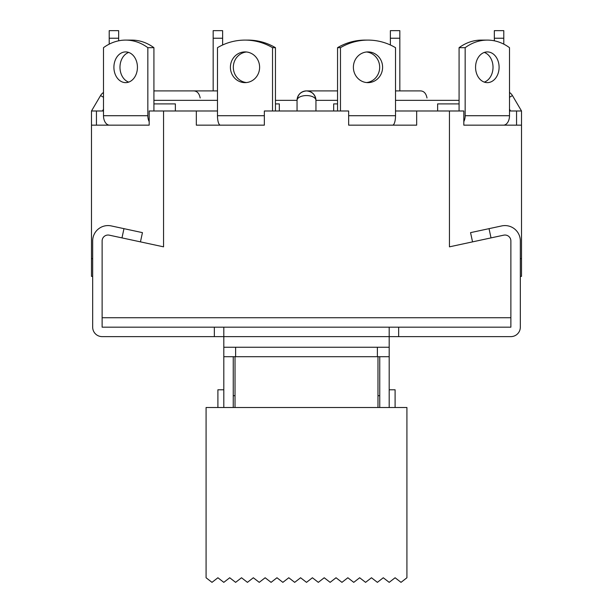 <?xml version="1.0" encoding="UTF-8"?>
<svg xmlns="http://www.w3.org/2000/svg" width="613" height="613" viewBox="0 0 613 613"><rect width="100%" height="100%" fill="white"/><g stroke="black" fill="none" stroke-linecap="round" stroke-linejoin="round"><path stroke-width="0.92" d="M223.806 389.784L217.899 389.784L217.899 407.507M406.917 407.507L206.083 407.507L206.083 577.76L211.991 582.35L217.899 577.76L223.806 582.35L229.714 577.76L235.614 582.35L241.522 577.76L247.43 582.35L253.338 577.76L259.245 582.35L265.153 577.76L271.061 582.35L276.969 577.76L282.869 582.35L288.777 577.76L294.684 582.35L300.592 577.76L306.5 582.35L312.408 577.76L318.316 582.35L324.223 577.76L330.131 582.35L336.031 577.76L341.939 582.35L347.847 577.76L353.755 582.35L359.662 577.76L365.57 582.35L371.478 577.76L377.386 582.35L383.286 577.76L389.194 582.35L395.101 577.76L401.009 582.35L406.917 577.76L406.917 407.507M235.024 356.705L235.024 407.507M377.976 356.705L377.976 407.507M389.194 389.784L395.101 389.784L395.101 407.507M472.546 241.867L470.554 232.634L501.74 225.921A15.356 15.356 0 0 1 520.33 240.932L520.33 327.173A9.448 9.448 0 0 1 510.874 336.621L398.649 336.621L398.649 327.173L510.874 327.173L510.874 240.932A5.908 5.908 0 0 0 503.725 235.162A5.908 5.908 0 0 1 510.874 240.932L510.874 317.726L102.126 317.726L510.874 317.726L510.874 327.173L102.126 327.173L102.126 240.932A5.908 5.908 0 0 1 109.275 235.162A5.908 5.908 0 0 0 102.126 240.932L102.126 327.173L214.351 327.173L214.351 336.621L223.806 336.621L223.806 407.507M379.746 356.705L379.746 407.507M389.194 327.173L389.194 407.507M233.254 356.705L233.254 407.507M140.454 241.867L142.446 232.634L123.964 228.657L121.979 237.89L109.275 235.162L163.556 246.84L163.556 110.984L149.189 110.984L149.189 125.159L91.49 125.159L91.49 276.379L92.67 276.379L92.67 276.969M509.503 97.283L512.437 95.559L521.51 110.984L516.552 110.984L516.552 125.159L463.811 125.159L463.811 110.984L449.444 110.984L449.444 246.84L503.725 235.162L491.021 237.89L489.036 228.657M223.806 327.173L223.806 336.621L398.649 336.621M123.964 228.657L111.259 225.921A15.356 15.356 0 0 0 92.67 240.932L92.67 327.173A9.448 9.448 0 0 0 102.126 336.621L214.351 336.621M389.194 356.705L377.386 356.705L377.386 347.257L223.806 347.257M377.386 347.257L389.194 347.257M377.386 356.705L235.614 356.705L235.614 347.257M223.806 356.705L235.614 356.705M520.33 276.969L520.33 276.379L521.51 276.379L521.51 258.655L520.33 258.655M297.052 110.984L297.052 100.348A9.448 4.789 0 0 1 306.5 95.559A9.448 4.789 0 0 1 315.948 100.348L315.948 110.984M91.49 125.159L91.49 110.984L100.563 95.559L103.497 97.283M153.917 110.984L153.917 47.676L147.84 47.676A59.07 45.247 -90 0 0 125.673 40.098A59.07 45.247 -90 0 0 103.497 47.676L103.497 115.711A9.448 6.076 -90 0 0 109.574 125.159L149.189 125.159L96.448 125.159L96.448 110.984L91.49 110.984L100.563 95.559A9.448 9.448 0 0 1 103.497 92.471A9.448 9.448 0 0 0 100.563 95.559M512.437 95.559A9.448 9.448 0 0 0 509.503 92.471A9.448 9.448 0 0 1 512.437 95.559L521.51 110.984L521.51 258.655M481.259 40.098L487.327 40.098A59.07 45.247 90 0 0 465.16 47.676L459.083 47.676A59.07 45.247 90 0 1 481.259 40.098L487.327 40.098A59.07 45.247 90 0 1 509.503 47.676L509.503 115.711A9.448 6.076 90 0 1 503.426 125.159L521.51 125.159M365.072 40.098L367.992 40.098A59.07 56.174 90 0 0 340.468 47.676L337.548 47.676A59.07 56.174 90 0 1 365.072 40.098L367.992 40.098A59.07 56.174 90 0 1 395.523 47.676L395.523 115.711A9.448 2.919 90 0 1 392.596 125.159L348.651 125.159L348.651 110.984L264.349 110.984L264.349 125.159L196.329 125.159L196.329 110.984L163.556 110.984M449.444 110.984L395.523 110.984M348.651 125.159L416.671 125.159L416.671 110.984M92.67 258.655L91.49 258.655M516.552 110.984L509.503 110.984M196.329 110.984L217.477 110.984M96.448 110.984L103.497 110.984M200.175 97.988C199.21 93.13 196.85 90.77 193.087 90.9L213.171 90.9L213.171 30.65L222.626 30.65L222.626 38.228L213.171 38.228M427 97.988C426.035 93.13 423.675 90.77 419.913 90.9L395.523 90.9M275.452 100.348L297.052 100.348A9.448 9.448 0 0 1 306.5 90.9A9.448 9.448 0 0 0 297.052 100.348C297.65 94.655 300.799 91.498 306.5 90.9C312.201 91.498 315.35 94.655 315.948 100.348A9.448 9.448 0 0 0 306.5 90.9A9.448 9.448 0 0 1 315.948 100.348L337.548 100.348M175.372 110.984L175.372 103.896L153.917 103.896M137.435 67.269A15.356 11.762 -90 0 0 125.673 51.913A15.356 11.762 -90 0 0 113.903 67.269A15.356 11.762 -90 0 0 125.673 82.632A15.356 11.762 -90 0 0 137.435 67.269M128.707 52.434A15.356 11.762 -90 0 0 119.979 67.269A15.356 11.762 -90 0 0 128.707 82.111M147.84 47.676L147.84 115.711A9.448 6.076 90 0 0 149.189 121.65M153.917 47.676A59.07 45.247 -90 0 0 131.741 40.098L125.673 40.098M279.329 110.984L279.329 103.896L275.452 103.896M259.613 67.269A15.356 14.605 -90 0 0 245.008 51.913A15.356 14.605 -90 0 0 230.404 67.269A15.356 14.605 -90 0 0 245.008 82.632A15.356 14.605 -90 0 0 259.613 67.269M246.464 51.99A15.356 14.605 -90 0 0 233.323 67.269A15.356 14.605 -90 0 0 246.464 82.556M264.349 125.159L220.404 125.159A9.448 2.919 -90 0 1 217.477 115.711L264.349 115.711M275.452 110.984L275.452 47.676L272.532 47.676A59.07 56.174 -90 0 0 245.008 40.098A59.07 56.174 -90 0 0 217.477 47.676L217.477 115.711M272.532 47.676L272.532 110.984M275.452 47.676A59.07 56.174 -90 0 0 247.928 40.098L245.008 40.098L247.928 40.098M118.661 40.81L118.661 38.228L109.214 38.228L109.214 44.144M109.214 38.228L109.214 30.65L118.661 30.65L118.661 38.228M222.626 44.994L222.626 38.228M459.083 103.896L437.628 103.896L437.628 110.984M499.097 67.269A15.356 11.762 90 0 0 487.327 51.913A15.356 11.762 90 0 0 475.565 67.269A15.356 11.762 90 0 0 487.327 82.632A15.356 11.762 90 0 0 499.097 67.269M484.293 82.111A15.356 11.762 90 0 0 493.021 67.269A15.356 11.762 90 0 0 484.293 52.434M463.811 121.65A9.448 6.076 -90 0 0 465.16 115.711L509.503 115.711M465.16 47.676L465.16 115.711M459.083 47.676L459.083 110.984M337.548 103.896L333.671 103.896L333.671 110.984M382.596 67.269A15.356 14.605 90 0 0 367.992 51.913A15.356 14.605 90 0 0 353.387 67.269A15.356 14.605 90 0 0 367.992 82.632A15.356 14.605 90 0 0 382.596 67.269M366.536 82.556A15.356 14.605 90 0 0 379.677 67.269A15.356 14.605 90 0 0 366.536 51.99M340.468 47.676L340.468 110.984M337.548 47.676L337.548 110.984M503.786 38.228L503.786 30.65L494.339 30.65L494.339 38.228L503.786 38.228L503.786 44.144M494.339 38.228L494.339 40.81M399.829 38.228L399.829 30.65L390.374 30.65L390.374 38.228L399.829 38.228L399.829 90.9L419.913 90.9M390.374 38.228L390.374 44.994M510.545 110.984L509.503 109.214M459.083 100.348L395.523 100.348M217.477 100.348L153.917 100.348M103.497 109.214L102.455 110.984M103.497 115.711L147.84 115.711M348.651 115.711L395.523 115.711M235.024 395.691L233.254 395.691M377.976 395.691L379.746 395.691M306.5 90.9L337.548 90.9L306.5 90.9M153.917 90.9L193.087 90.9L153.917 90.9M217.477 90.9L193.087 90.9"/></g></svg>
